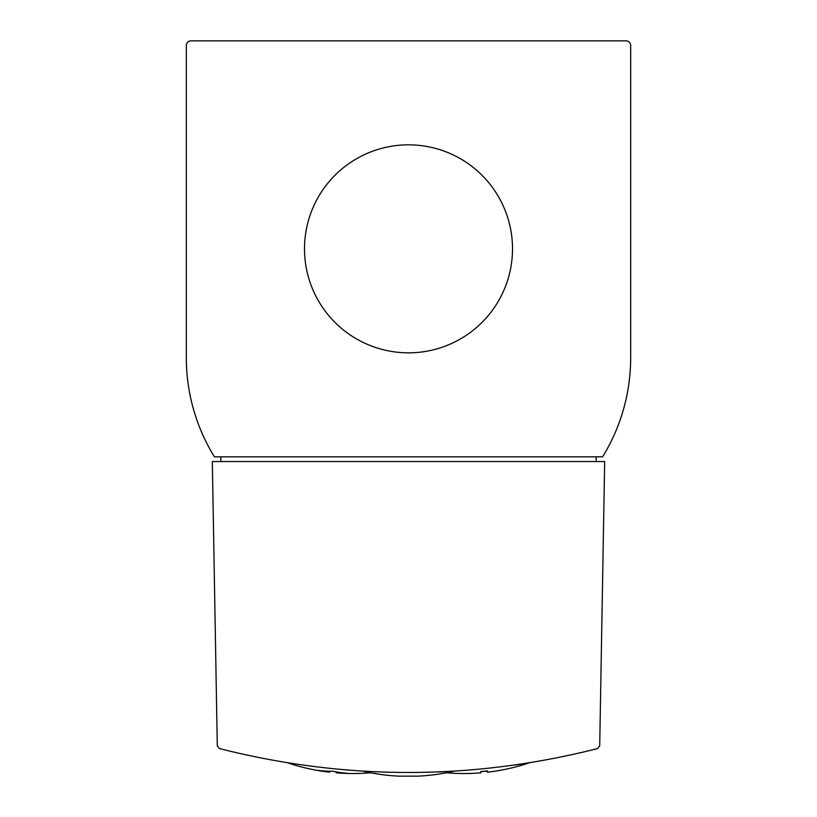<?xml version="1.0" encoding="UTF-8"?>
<svg xmlns="http://www.w3.org/2000/svg" width="817" height="817" viewBox="0 0 817 817"><rect width="100%" height="100%" fill="white"/><g stroke="black" fill="none" stroke-linecap="round" stroke-linejoin="round"><path stroke-width="1.23" d="M439.26 771.963L449.973 771.452M363.126 771.228A202.698 202.698 0 0 0 399.043 776.15L417.957 776.15A202.698 202.698 0 0 0 453.874 771.228M376.157 771.902L374.145 771.81M514.822 765.08L525.157 763.538M219.416 748.576C345.468 780.429 471.532 780.429 597.584 748.576L599.709 745.88L604.672 461.554L212.328 461.554L217.291 745.88L219.416 748.576M630.673 357.703L630.673 45.578A4.728 4.728 0 0 0 625.945 40.85L191.055 40.85A4.728 4.728 0 0 0 186.327 45.578L186.327 357.703A189.084 189.084 0 0 0 214.391 456.826L602.609 456.826A189.084 189.084 0 0 0 630.673 357.703M304.506 248.838A103.994 103.994 0 0 0 460.502 338.902A103.994 103.994 0 0 0 460.502 158.774A103.994 103.994 0 0 0 304.506 248.838M596.165 461.554L596.165 456.826M220.835 456.826L220.835 461.554M487.483 771.228A201.922 142.781 90 0 1 484.134 771.238A204.199 144.384 -90 0 1 480.774 771.891M446.501 772.78A204.209 204.209 0 0 0 469.765 773.454L469.765 773.454A204.158 144.364 90 0 0 470.521 773.433A204.209 204.209 0 0 0 480.774 772.851L480.774 771.534A202.892 202.892 0 0 0 487.483 770.86L487.483 772.188A204.209 204.209 0 0 0 497.747 770.737A202.81 143.414 -90 0 0 498.503 770.615L498.503 770.615A204.209 204.209 0 0 0 529.089 762.915M319.161 770.727A204.209 204.209 0 0 0 329.517 772.188L329.517 771.922A202.81 143.404 90 0 1 319.161 770.727A202.81 143.404 90 0 1 318.497 770.615L318.497 770.421A201.911 142.771 -90 0 0 332.866 771.228A204.199 144.384 90 0 0 347.235 773.27L347.235 773.454A204.158 144.364 -90 0 1 346.582 773.433A204.158 144.364 -90 0 1 336.226 772.586L336.226 772.851A204.209 204.209 0 0 0 346.582 773.433M329.517 771.217L329.517 771.922M336.226 771.881L336.226 772.586M347.235 773.27L347.235 773.454A204.209 204.209 0 0 0 370.499 772.78M318.497 770.421L318.497 770.615A204.209 204.209 0 0 1 287.911 762.915"/></g></svg>
